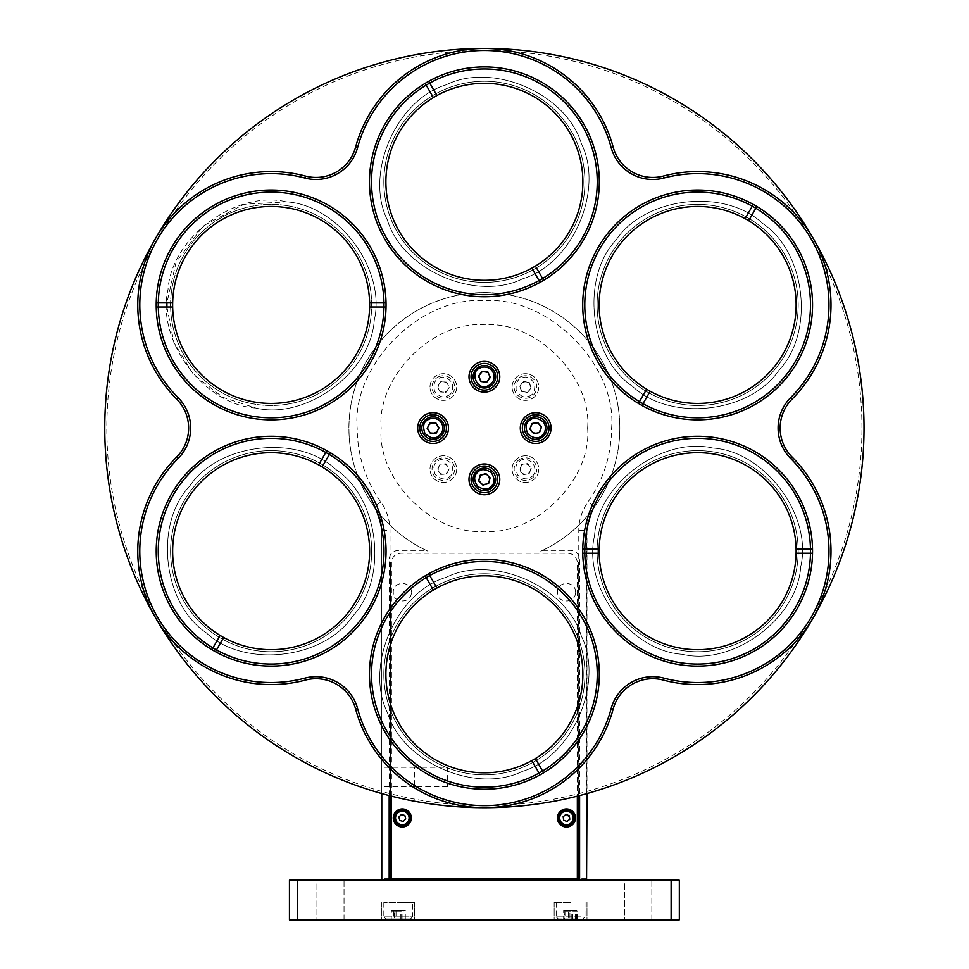 <?xml version="1.0" encoding="UTF-8"?>
<svg xmlns="http://www.w3.org/2000/svg" width="969" height="969" viewBox="0 0 969 969"><rect width="100%" height="100%" fill="white"/><g stroke="black" fill="none" stroke-linecap="round" stroke-linejoin="round"><path stroke-width="0.73" stroke-dasharray="4.84 3.63" d="M430.006 469.105A13.336 13.336 0 0 1 450.016 457.562A13.336 13.336 0 0 1 450.016 480.66A13.336 13.336 0 0 1 430.006 469.105A13.336 13.336 0 0 1 450.016 457.562A13.336 13.336 0 0 1 450.016 480.66A13.336 13.336 0 0 1 430.006 469.105M391.428 878.689L577.342 878.689M578.772 795.767L578.772 530.588C578.856 520.099 581.909 510.566 587.941 501.978C603.505 479.8 611.391 455.164 611.609 428.068C617.083 364.853 547.606 295.363 484.379 300.85C421.164 295.363 351.674 364.853 357.161 428.068C357.379 455.164 365.265 479.8 380.829 501.978C386.849 510.566 389.913 520.099 389.998 530.588L389.998 795.767M512.092 469.105A13.336 13.336 0 0 1 532.09 457.562A13.336 13.336 0 0 1 532.09 480.66A13.336 13.336 0 0 1 512.092 469.105A13.336 13.336 0 0 1 532.09 457.562A13.336 13.336 0 0 1 532.09 480.66A13.336 13.336 0 0 1 512.092 469.105M430.006 387.031A13.336 13.336 0 0 1 450.016 375.475A13.336 13.336 0 0 1 450.016 398.586A13.336 13.336 0 0 1 430.006 387.031A13.336 13.336 0 0 1 450.016 375.475A13.336 13.336 0 0 1 450.016 398.586A13.336 13.336 0 0 1 430.006 387.031M512.092 387.031A13.336 13.336 0 0 1 532.09 375.475A13.336 13.336 0 0 1 532.09 398.586A13.336 13.336 0 0 1 512.092 387.031A13.336 13.336 0 0 1 532.09 375.475A13.336 13.336 0 0 1 532.09 398.586A13.336 13.336 0 0 1 512.092 387.031M381.786 879.101L381.786 530.588A41.037 41.037 0 0 0 374.143 506.751A135.43 135.43 0 0 1 574.726 327.171A135.43 135.43 0 0 1 594.615 506.751A41.037 41.037 0 0 0 586.984 530.588L586.984 793.563M586.572 878.689L579.595 878.689M382.61 879.513L586.16 879.513M389.175 878.689L381.786 878.689M586.572 793.672L586.572 530.588M570.571 879.513C561.838 879.513 561.838 879.513 570.571 879.513C579.305 879.513 579.305 879.513 570.571 879.513C561.838 879.513 561.838 879.513 570.571 879.513C579.305 879.513 579.305 879.513 570.571 879.513C558.653 879.513 558.653 879.513 570.571 879.513C582.478 879.513 582.478 879.513 570.571 879.513C558.653 879.513 558.653 879.513 570.571 879.513C582.478 879.513 582.478 879.513 570.571 879.513M398.198 879.513C389.465 879.513 389.465 879.513 398.198 879.513C406.932 879.513 406.932 879.513 398.198 879.513C389.465 879.513 389.465 879.513 398.198 879.513C406.932 879.513 406.932 879.513 398.198 879.513C386.292 879.513 386.292 879.513 398.198 879.513C410.105 879.513 410.105 879.513 398.198 879.513C386.292 879.513 386.292 879.513 398.198 879.513C410.105 879.513 410.105 879.513 398.198 879.513M389.998 879.513L578.772 879.513M380.829 501.978L374.143 506.751L377.765 512.867A41.037 41.037 0 0 1 381.786 530.588L381.786 793.563M381.786 776.908L381.786 786.549L381.786 776.908M378.504 512.516C391.524 528.759 407.428 541.368 426.203 550.368L427.959 551.191A135.43 135.43 0 0 1 377.958 344.31A135.43 135.43 0 0 1 590.799 344.31A135.43 135.43 0 0 1 540.811 551.191L542.567 550.368C561.342 541.368 577.233 528.759 590.266 512.516M578.772 530.588L586.984 530.588L591.005 512.867L594.615 506.751L587.941 501.978M447.448 786.549L414.611 786.549L414.611 767.266L447.448 767.266L447.448 786.549M389.175 795.561L389.175 559.404C389.732 553.941 392.748 550.937 398.198 550.368L426.203 550.368M542.567 550.368L570.571 550.368C576.022 550.937 579.038 553.941 579.595 559.404L579.595 795.561M528.323 396.333C532.938 395.437 535.082 391.367 534.731 384.136C530.915 377.983 526.845 375.851 522.533 377.728C517.906 378.625 515.774 382.694 516.114 389.926C519.929 396.079 523.999 398.211 528.323 396.333M521.407 391.379L519.65 385.723L523.66 381.374L529.437 382.682L531.206 388.339L527.184 392.687L521.407 391.379M522.073 376.251A11.289 11.289 0 0 1 536.438 389.514A11.289 11.289 0 0 1 517.773 395.328A11.289 11.289 0 0 1 522.073 376.251M529.147 382.61L523.66 381.374L520.038 385.819M519.735 386.013L521.673 391.088M521.71 391.452L527.063 392.312M527.39 392.457L530.818 388.242M531.109 388.036L529.171 382.973M521.661 383.554A5.136 5.136 0 0 1 526.555 382.028M447.678 395.764C452.099 394.129 453.565 389.78 452.075 382.694C447.327 377.232 442.978 375.766 439.005 378.298C434.596 379.921 433.131 384.281 434.609 391.367C439.357 396.83 443.717 398.295 447.678 395.764M440.071 391.961L437.431 386.655L440.713 381.725L446.624 382.101L449.253 387.406L445.982 392.336L440.071 391.961L445.982 392.336L449.253 387.406L446.624 382.101L440.713 381.725L437.431 386.655L440.071 391.961M438.327 376.917A11.289 11.289 0 0 1 454.606 387.733A11.289 11.289 0 0 1 437.104 396.43A11.289 11.289 0 0 1 438.327 376.917M445.631 391.621A5.136 5.136 0 0 0 446.188 382.755A5.136 5.136 0 0 0 438.23 386.704A5.136 5.136 0 0 0 445.631 391.621M448.756 477.22C452.935 475.04 453.831 470.534 451.457 463.703C446.055 458.882 441.549 457.986 437.927 461.002C433.761 463.182 432.864 467.688 435.238 474.519C440.641 479.34 445.146 480.236 448.756 477.22M440.725 474.422L437.431 469.493L440.059 464.187L445.97 463.8L449.253 468.73L446.636 474.035L440.725 474.422L446.636 474.035L449.253 468.73L445.97 463.8L440.059 464.187L437.431 469.493L440.725 474.422M437.08 459.718A11.289 11.289 0 0 1 454.606 468.378A11.289 11.289 0 0 1 438.351 479.231A11.289 11.289 0 0 1 437.08 459.718M446.188 473.381A5.136 5.136 0 0 0 445.619 464.514A5.136 5.136 0 0 0 438.23 469.444A5.136 5.136 0 0 0 446.188 473.381M531.569 476.675C535.518 474.12 536.002 469.553 532.986 462.964C527.172 458.676 522.594 458.192 519.275 461.547C515.326 464.103 514.854 468.669 517.858 475.258C523.684 479.546 528.25 480.018 531.569 476.675M523.308 474.64L519.578 470.05L521.685 464.514L527.536 463.582L531.278 468.172L529.159 473.708L523.308 474.64L529.159 473.708L531.278 468.172L527.536 463.582L521.685 464.514L519.578 470.05L523.308 474.64M518.306 460.348A11.289 11.289 0 0 1 536.572 467.337A11.289 11.289 0 0 1 521.395 479.655A11.289 11.289 0 0 1 518.306 460.348M528.662 473.09A5.136 5.136 0 0 0 527.257 464.321A5.136 5.136 0 0 0 520.353 469.917A5.136 5.136 0 0 0 528.662 473.09M391.428 796.13L391.428 562.686C392.021 556.981 395.17 553.832 400.863 553.238L567.907 553.238C573.6 553.832 576.749 556.981 577.342 562.686L577.342 796.13M575.489 592.229C575.998 580.588 556.921 580.588 557.441 592.229C556.921 603.881 575.998 603.881 575.489 592.229M411.328 592.229C411.837 580.588 392.76 580.588 393.281 592.229C392.76 603.881 411.837 603.881 411.328 592.229M575.489 817.945A9.024 9.024 0 0 0 561.947 810.132A9.024 9.024 0 0 0 561.947 825.77A9.024 9.024 0 0 0 575.489 817.945M411.328 817.945A9.024 9.024 0 0 0 397.787 810.132A9.024 9.024 0 0 0 397.787 825.77A9.024 9.024 0 0 0 411.328 817.945M578.166 562.686L578.166 795.924L578.166 562.686M390.604 795.924L390.604 562.686L390.604 795.924M563.704 820.186L563.146 816.673L565.908 814.444L569.227 815.716L569.784 819.229M399.761 820.428L398.877 816.988L401.42 814.505L404.848 815.462L405.72 818.914M316.936 879.513L344.031 879.513L316.936 879.513L316.936 920.55L316.936 879.513M624.739 879.513L651.822 879.513L624.739 879.513L624.739 920.55L624.739 879.513M678.506 879.513L290.264 879.513L289.44 880.336L297.653 880.336L297.653 919.726L289.44 919.726L289.44 880.336M344.031 920.55L344.031 879.513L344.031 920.55L316.936 920.55L344.031 920.55M651.822 920.55L651.822 879.513L651.822 920.55L624.739 920.55L651.822 920.55M678.506 920.55L297.653 920.55L297.653 919.726L679.33 919.726L679.33 880.336L297.653 880.336L297.653 879.513M570.571 920.55L554.147 920.55L570.571 920.55M398.198 920.55L414.611 920.55L398.198 920.55M297.653 920.55L290.264 920.55M570.571 902.49L554.147 902.49L570.571 902.49M398.198 902.49L414.611 902.49L398.198 902.49M570.571 918.903L558.253 918.903L570.571 918.903M564.103 918.903L577.027 918.903L564.103 918.903L564.103 910.703L564.77 910.703L564.77 918.903M576.361 918.903L576.361 910.703L569.905 910.703L569.905 918.903M577.027 918.903L577.027 910.703L576.361 910.703M569.905 910.703L564.103 910.703M571.226 918.903L571.226 910.703L574.132 910.703M564.77 910.703L571.226 910.703M563.667 918.903L577.476 918.903L563.667 918.903L563.667 910.703L565.545 911.151M580.516 916.856L556.206 916.856L580.516 916.856M575.489 918.903L575.489 910.703M575.126 911.151L568.585 910.703L568.585 918.903M577.476 918.903L577.476 910.703M577.367 911.151L575.586 911.151M568.585 910.703L563.667 910.703M572.037 910.703L564.661 910.703M572.546 918.903L572.546 910.703M572.8 911.151L577.221 911.151M565.654 910.703L565.654 918.903M566.005 911.151L572.194 911.151M412.564 902.49L383.833 902.49L412.564 902.49L412.564 916.856L383.833 916.856L412.564 916.856L383.833 916.856L412.564 916.856L410.517 918.903L385.892 918.903L383.833 916.856L385.892 918.903L410.517 918.903L385.892 918.903L410.517 918.903L412.564 916.856M391.088 918.903L405.308 918.903L391.088 918.903L391.088 910.703L394.504 910.703L394.504 918.903M401.893 918.903L401.893 910.703L394.795 910.703L394.795 918.903M405.308 918.903L405.308 910.703L401.893 910.703M394.795 910.703L391.088 910.703M401.614 918.903L401.614 910.703L405.308 910.703M394.504 910.703L401.614 910.703M392.796 910.703L398.053 910.703M391.258 918.903L405.151 918.903L391.258 918.903L391.258 910.703M400.367 918.903L400.367 910.703L393.789 911.151M393.426 910.703L393.426 918.903M400.367 910.703L396.902 910.703M405.151 918.903L405.151 910.703L402.765 910.703L405.151 910.703M393.317 911.151L391.367 911.151M402.971 918.903L402.971 910.703M403.092 911.151L404.061 910.703M396.03 910.703L396.03 918.903M391.5 911.151L395.776 911.151M396.382 911.151L402.619 911.151M170.58 304.944A100.546 100.546 0 0 1 321.405 217.868A100.546 100.546 0 0 1 321.405 392.033A100.546 100.546 0 0 1 170.58 304.944M170.58 551.191A100.546 100.546 0 0 1 321.405 464.115A100.546 100.546 0 0 1 321.405 638.268A100.546 100.546 0 0 1 170.58 551.191A100.546 100.546 0 0 0 305.526 645.669A100.546 100.546 0 0 0 348.162 486.559A100.546 100.546 0 0 0 170.58 551.191M383.833 674.315A100.546 100.546 0 0 1 534.658 587.238A100.546 100.546 0 0 1 534.658 761.392A100.546 100.546 0 0 1 383.833 674.315A100.546 100.546 0 0 0 561.414 738.935A100.546 100.546 0 0 0 518.778 579.825A100.546 100.546 0 0 0 383.833 674.315M597.086 551.191A100.546 100.546 0 0 1 747.911 464.115A100.546 100.546 0 0 1 747.911 638.268A100.546 100.546 0 0 1 597.086 551.191A100.546 100.546 0 0 0 697.632 651.737A100.546 100.546 0 0 0 798.177 551.191A100.546 100.546 0 0 0 697.632 450.646A100.546 100.546 0 0 0 597.086 551.191M597.086 304.944A100.546 100.546 0 0 1 747.911 217.868A100.546 100.546 0 0 1 747.911 392.033A100.546 100.546 0 0 1 597.086 304.944A100.546 100.546 0 0 0 784.708 355.223A100.546 100.546 0 0 0 723.661 207.826A100.546 100.546 0 0 0 597.086 304.944M587.602 428.068C592.047 479.352 535.675 535.736 484.379 531.291C433.095 535.736 376.723 479.364 381.168 428.068C376.723 376.784 433.095 320.412 484.379 324.857C535.663 320.412 592.047 376.784 587.602 428.068M383.833 181.833A100.546 100.546 0 0 1 534.658 94.756A100.546 100.546 0 0 1 534.658 268.91A100.546 100.546 0 0 1 383.833 181.833A100.546 100.546 0 0 0 510.409 278.951A100.546 100.546 0 0 0 571.456 131.554A100.546 100.546 0 0 0 383.833 181.833M861.95 428.068A377.571 377.571 0 0 0 295.606 101.091A377.571 377.571 0 0 0 295.606 755.057A377.571 377.571 0 0 0 861.95 428.068M172.639 304.944A98.499 98.499 0 0 1 271.138 206.458A98.499 98.499 0 0 1 369.625 304.944A98.499 98.499 0 0 1 271.138 403.443A98.499 98.499 0 0 1 172.639 304.944M172.639 551.191A98.499 98.499 0 0 1 271.138 452.693A98.499 98.499 0 0 1 369.625 551.191A98.499 98.499 0 0 1 271.138 649.69A98.499 98.499 0 0 1 172.639 551.191A98.499 98.499 0 0 0 320.388 636.488A98.499 98.499 0 0 0 320.388 465.895A98.499 98.499 0 0 0 172.639 551.191M385.892 674.315A98.499 98.499 0 0 1 533.628 589.007A98.499 98.499 0 0 1 533.628 759.611A98.499 98.499 0 0 1 385.892 674.315A98.499 98.499 0 0 0 533.628 759.611A98.499 98.499 0 0 0 533.628 589.007A98.499 98.499 0 0 0 385.892 674.315M599.133 551.191A98.499 98.499 0 0 1 697.632 452.693A98.499 98.499 0 0 1 796.13 551.191A98.499 98.499 0 0 1 697.632 649.69A98.499 98.499 0 0 1 599.133 551.191A98.499 98.499 0 0 0 746.881 636.488A98.499 98.499 0 0 0 746.881 465.895A98.499 98.499 0 0 0 599.133 551.191M599.133 304.944A98.499 98.499 0 0 1 697.632 206.458A98.499 98.499 0 0 1 796.13 304.944A98.499 98.499 0 0 1 697.632 403.443A98.499 98.499 0 0 1 599.133 304.944A98.499 98.499 0 0 0 746.881 390.253A98.499 98.499 0 0 0 746.881 219.648A98.499 98.499 0 0 0 599.133 304.944M385.892 181.833A98.499 98.499 0 0 1 484.379 83.334A98.499 98.499 0 0 1 582.878 181.833A98.499 98.499 0 0 1 484.379 280.332A98.499 98.499 0 0 1 385.892 181.833A98.499 98.499 0 0 0 533.628 267.129A98.499 98.499 0 0 0 533.628 96.525A98.499 98.499 0 0 0 385.892 181.833M864.009 428.068A379.618 379.618 0 0 1 155.621 617.883A379.618 379.618 0 0 1 386.134 61.386A379.618 379.618 0 0 1 864.009 428.068M369.625 304.944A98.499 98.499 0 0 1 221.889 390.253A98.499 98.499 0 0 1 221.889 219.648A98.499 98.499 0 0 1 369.625 304.944M369.625 551.191A98.499 98.499 0 0 1 221.889 636.488A98.499 98.499 0 0 1 221.889 465.895A98.499 98.499 0 0 1 369.625 551.191M796.13 551.191A98.499 98.499 0 0 1 648.382 636.488A98.499 98.499 0 0 1 648.382 465.895A98.499 98.499 0 0 1 796.13 551.191M796.13 304.944A98.499 98.499 0 0 1 648.382 390.253A98.499 98.499 0 0 1 648.382 219.648A98.499 98.499 0 0 1 796.13 304.944M582.878 181.833A98.499 98.499 0 0 1 435.142 267.129A98.499 98.499 0 0 1 435.142 96.525A98.499 98.499 0 0 1 582.878 181.833M176.661 399.095A133.383 133.383 0 0 1 305.429 176.055A41.037 41.037 0 0 0 355.611 147.082A133.383 133.383 0 0 1 613.159 147.082A41.037 41.037 0 0 0 663.341 176.055A133.383 133.383 0 0 1 792.109 399.095A41.037 41.037 0 0 0 792.109 457.041A133.383 133.383 0 0 1 663.341 680.081A41.037 41.037 0 0 0 613.159 709.054A133.383 133.383 0 0 1 355.611 709.054A41.037 41.037 0 0 0 305.429 680.081A133.383 133.383 0 0 1 176.661 457.041A41.037 41.037 0 0 0 176.661 399.095M542.579 771.009A112.864 112.864 0 0 0 597.243 674.315A112.864 112.864 0 0 0 429.739 575.562M426.19 577.609A112.864 112.864 0 0 0 386.643 730.735A112.864 112.864 0 0 0 539.03 773.056M810.472 549.132A112.864 112.864 0 0 0 697.632 438.327A112.864 112.864 0 0 0 584.791 549.132M584.791 553.238A112.864 112.864 0 0 0 697.632 664.056A112.864 112.864 0 0 0 810.472 553.238M216.487 649.945A112.864 112.864 0 0 0 383.99 551.191A112.864 112.864 0 0 0 329.327 454.497M325.778 452.438A112.864 112.864 0 0 0 173.39 494.759A112.864 112.864 0 0 0 212.938 647.886M383.978 302.897A112.864 112.864 0 0 0 271.138 192.092A112.864 112.864 0 0 0 158.298 302.897M158.298 307.003A112.864 112.864 0 0 0 271.138 417.809A112.864 112.864 0 0 0 383.978 307.003M642.992 403.698A112.864 112.864 0 0 0 810.496 304.944A112.864 112.864 0 0 0 755.832 208.25M752.283 206.203A112.864 112.864 0 0 0 599.896 248.524A112.864 112.864 0 0 0 639.431 401.651M542.579 278.527A112.864 112.864 0 0 0 597.243 181.833A112.864 112.864 0 0 0 429.739 83.08M426.19 85.127A112.864 112.864 0 0 0 386.643 238.265A112.864 112.864 0 0 0 539.03 280.574M446.418 428.068A13.336 13.336 0 0 0 426.421 416.525A13.336 13.336 0 0 0 426.421 439.623A13.336 13.336 0 0 0 446.418 428.068M497.727 376.771A13.336 13.336 0 0 0 477.717 365.216A13.336 13.336 0 0 0 477.717 388.327A13.336 13.336 0 0 0 497.727 376.771M497.727 479.364A13.336 13.336 0 0 0 477.717 467.821A13.336 13.336 0 0 0 477.717 490.92A13.336 13.336 0 0 0 497.727 479.364M549.023 428.068A13.336 13.336 0 0 0 529.013 416.525A13.336 13.336 0 0 0 529.013 439.623A13.336 13.336 0 0 0 549.023 428.068M166.91 307.003L173.863 342.432L193.594 374.615L222.943 397.387L255.755 408.046C306.313 420.134 371.03 372.229 374.24 320.327C386.316 269.77 338.411 205.053 286.521 201.855C235.952 189.767 171.234 237.671 168.037 289.561C155.948 340.131 203.853 404.848 255.755 408.046C306.313 420.134 371.03 372.229 374.24 320.327C386.316 269.77 338.411 205.053 286.521 201.855L243.897 204.326L203.199 225.886L176.079 262.163L166.91 302.897M386.025 302.897L386.025 307.003A114.911 114.911 0 0 1 271.138 419.868A114.911 114.911 0 0 1 156.239 307.003L172.664 307.003A98.499 98.499 0 0 0 320.969 389.901A98.499 98.499 0 0 0 320.969 219.999A98.499 98.499 0 0 0 172.664 302.897L156.239 302.897A114.911 114.911 0 0 1 271.138 190.033A114.911 114.911 0 0 1 386.025 302.897L369.613 302.897M170.605 307.003A100.546 100.546 0 0 0 272.507 405.49A100.546 100.546 0 0 0 371.684 304.266A100.546 100.546 0 0 0 271.138 204.398A100.546 100.546 0 0 0 170.605 302.897M386.025 307.003L369.613 307.003M387.406 220.06C402.22 269.891 476.07 301.977 522.618 278.806C572.449 263.992 604.535 190.142 581.364 143.606C566.55 93.763 492.7 61.677 446.152 84.848C396.321 99.674 364.235 173.512 387.406 220.06C402.22 269.891 476.07 301.977 522.618 278.806C572.449 263.992 604.535 190.142 581.364 143.606C566.55 93.763 492.7 61.677 446.152 84.848C396.321 99.674 364.235 173.512 387.406 220.06M616.042 240.082C580.286 277.824 589.418 357.827 632.757 386.546C670.512 422.29 750.515 413.157 779.233 369.819C814.977 332.076 805.845 252.073 762.506 223.355C724.751 187.611 644.76 196.743 616.042 240.082C580.286 277.824 589.418 357.827 632.757 386.546C670.512 422.29 750.515 413.157 779.233 369.819C814.977 332.076 805.845 252.073 762.506 223.355C724.751 187.611 644.76 196.743 616.042 240.082M713.014 448.09C662.457 436.002 597.74 483.919 594.53 535.809C582.454 586.378 630.359 651.083 682.249 654.293C732.818 666.369 797.535 618.464 800.733 566.574C812.821 516.005 764.916 451.288 713.014 448.09C662.457 436.002 597.74 483.919 594.53 535.809C582.454 586.378 630.359 651.083 682.249 654.293C732.818 666.369 797.535 618.464 800.733 566.574C812.821 516.005 764.916 451.288 713.014 448.09M581.364 636.076C566.55 586.245 492.7 554.159 446.152 577.33C396.321 592.144 364.235 665.994 387.406 712.542C402.22 762.373 476.07 794.459 522.618 771.288C572.449 756.474 604.535 682.624 581.364 636.076C566.55 586.245 492.7 554.159 446.152 577.33C396.321 592.144 364.235 665.994 387.406 712.542C402.22 762.373 476.07 794.459 522.618 771.288C572.449 756.474 604.535 682.624 581.364 636.076M352.728 616.066C388.484 578.311 379.351 498.32 336.001 469.59C298.258 433.846 218.255 442.978 189.536 486.317C153.792 524.072 162.925 604.062 206.264 632.781C244.006 668.537 324.009 659.404 352.728 616.066C388.484 578.311 379.351 498.32 336.001 469.59C298.258 433.846 218.255 442.978 189.536 486.317C153.792 524.072 162.925 604.062 206.264 632.781C244.006 668.537 324.009 659.404 352.728 616.066M436.922 95.519L428.71 81.299L425.161 83.358A114.911 114.911 0 0 0 384.863 239.282A114.911 114.911 0 0 0 540.06 282.354L531.848 268.134M540.06 282.354L543.609 280.307L535.397 266.087M433.373 97.578L425.161 83.358M748.649 220.69L756.862 206.47L753.301 204.423A114.911 114.911 0 0 0 598.115 247.495A114.911 114.911 0 0 0 638.414 403.419L646.626 389.211M638.414 403.419L641.962 405.478L650.175 391.258M745.1 218.643L753.301 204.423M796.106 553.238L812.531 553.238A114.911 114.911 0 0 1 697.632 666.103A114.911 114.911 0 0 1 582.744 553.238L599.157 553.238M796.106 549.132L812.531 549.132L812.531 553.238M582.744 553.238L582.744 549.132L599.157 549.132M812.531 549.132A114.911 114.911 0 0 0 697.632 436.28A114.911 114.911 0 0 0 582.744 549.132M531.848 760.617L540.06 774.837A114.911 114.911 0 0 1 384.863 731.765A114.911 114.911 0 0 1 425.161 575.84L433.373 590.06M535.397 758.57L543.609 772.79L540.06 774.837M425.161 575.84L428.71 573.781L436.922 588.001M220.12 635.446L211.908 649.666A114.911 114.911 0 0 1 171.622 493.73A114.911 114.911 0 0 1 326.807 450.658L318.595 464.878M223.669 637.493L215.469 651.713L211.908 649.666M326.807 450.658L330.356 452.717L322.144 466.937M495.668 376.771A11.289 11.289 0 0 0 478.747 366.997A11.289 11.289 0 0 0 478.747 386.546A11.289 11.289 0 0 0 495.668 376.771M488.013 372.278L490.278 377.425L488.521 379.812M444.371 428.068A11.289 11.289 0 0 0 427.438 418.293A11.289 11.289 0 0 0 427.438 437.843A11.289 11.289 0 0 0 444.371 428.068M427.305 428.08L429.873 423.09L432.84 422.944M438.86 428.056L436.292 433.046L433.337 433.191M535.687 439.357A11.289 11.289 0 0 0 545.462 422.423A11.289 11.289 0 0 0 525.913 422.423A11.289 11.289 0 0 0 535.687 439.357M539.2 432.658L533.665 433.64L531.763 431.375M495.668 479.364A11.289 11.289 0 0 0 478.747 469.602A11.289 11.289 0 0 0 478.747 489.139A11.289 11.289 0 0 0 495.668 479.364M486.087 473.853L490.096 477.79L489.345 480.66M381.786 530.588L389.998 530.588M671.117 879.513L671.117 920.55M570.571 916.856L556.206 916.856L570.571 916.856M414.611 767.266L381.786 767.266M414.611 786.549L381.786 786.549M554.147 902.49L554.147 920.55L554.147 902.49M586.984 902.49L586.984 920.55L586.984 902.49M381.786 902.49L381.786 920.55L381.786 902.49M414.611 902.49L414.611 920.55L414.611 902.49M556.206 902.49L556.206 916.856L558.253 918.903L556.206 916.856M584.937 902.49L584.937 916.856L582.878 918.903L584.937 916.856M383.833 902.49L383.833 916.856"/><path stroke-width="1.45" d="M389.998 795.767L389.998 878.689L391.428 878.689L391.428 796.13M577.342 796.13L577.342 878.689L578.772 878.689L578.772 795.767M586.984 793.563L586.572 878.689M579.595 878.689L578.772 879.513L586.572 879.513M382.198 879.513L389.998 879.513L389.175 878.689M586.572 879.101L586.572 793.672M381.786 793.563L381.786 879.101M389.175 879.513L389.175 795.561M579.595 795.561L579.595 879.513M575.489 817.945A9.024 9.024 0 0 0 561.947 810.132A9.024 9.024 0 0 0 561.947 825.77A9.024 9.024 0 0 0 575.489 817.945M577.342 878.689L391.428 878.689L391.428 879.513L577.342 879.513L577.342 878.689M411.328 817.945A9.024 9.024 0 0 0 397.787 810.132A9.024 9.024 0 0 0 397.787 825.77A9.024 9.024 0 0 0 411.328 817.945M578.166 795.924L578.166 878.689L578.166 795.924M390.604 878.689L390.604 795.924L390.604 878.689M565.908 814.444L563.146 816.673L563.704 820.186L567.022 821.458L569.784 819.229L569.227 815.716L565.908 814.444M560.397 822.851A7.8 7.8 0 0 0 572.921 822.318A7.8 7.8 0 0 0 568.742 810.496A7.8 7.8 0 0 0 560.397 822.851M569.506 817.473L567.568 815.074M401.42 814.505L398.877 816.988L399.761 820.428L403.189 821.397L405.72 818.914L404.848 815.462L401.42 814.505M396.721 823.396A7.8 7.8 0 0 0 409.027 821.906A7.8 7.8 0 0 0 404.352 810.423A7.8 7.8 0 0 0 396.721 823.396M297.653 879.513L297.653 880.336L289.44 880.336L290.264 879.513L678.506 879.513L679.33 880.336L678.506 879.513M671.117 879.513L671.117 880.336L679.33 880.336L679.33 919.726L678.506 920.55L679.33 919.726L297.653 919.726L297.653 880.336L671.117 880.336L671.117 920.55L678.506 920.55M289.44 880.336L289.44 919.726L290.264 920.55L671.117 920.55M290.264 920.55L289.44 919.726L297.653 919.726L297.653 920.55M813.148 617.883A379.618 379.618 0 0 1 155.621 617.883A379.618 379.618 0 0 1 484.379 48.45A379.618 379.618 0 0 1 813.148 617.883M176.661 399.095A133.383 133.383 0 0 1 305.429 176.055A41.037 41.037 0 0 0 355.611 147.082A133.383 133.383 0 0 1 613.159 147.082A41.037 41.037 0 0 0 663.341 176.055A133.383 133.383 0 0 1 792.109 399.095A41.037 41.037 0 0 0 792.109 457.041A133.383 133.383 0 0 1 663.341 680.081A41.037 41.037 0 0 0 613.159 709.054A133.383 133.383 0 0 1 355.611 709.054A41.037 41.037 0 0 0 305.429 680.081A133.383 133.383 0 0 1 176.661 457.041A41.037 41.037 0 0 0 176.661 399.095L178.114 397.653A131.324 131.324 0 0 1 304.908 178.042L305.429 176.055M178.114 397.653A43.096 43.096 0 0 1 178.114 458.482L176.661 457.041M305.429 680.081L304.908 678.106A131.324 131.324 0 0 1 178.114 458.482M304.908 678.106A43.096 43.096 0 0 1 357.585 708.521L355.611 709.054M613.159 709.054L611.173 708.521A131.324 131.324 0 0 1 357.585 708.521M611.173 708.521A43.096 43.096 0 0 1 663.862 678.106L663.341 680.081M792.109 457.041L790.656 458.482A131.324 131.324 0 0 1 663.862 678.106M663.341 176.055L663.862 178.042A131.324 131.324 0 0 1 790.656 397.653L792.109 399.095M790.656 458.482A43.096 43.096 0 0 1 790.656 397.653M663.862 178.042A43.096 43.096 0 0 1 611.173 147.615L613.159 147.082M355.611 147.082L357.585 147.615A131.324 131.324 0 0 1 611.173 147.615M357.585 147.615A43.096 43.096 0 0 1 304.908 178.042M599.302 674.315A114.911 114.911 0 0 1 426.929 773.831A114.911 114.911 0 0 1 426.929 574.799A114.911 114.911 0 0 1 599.302 674.315M812.543 551.191A114.911 114.911 0 0 1 640.182 650.708A114.911 114.911 0 0 1 640.182 451.675A114.911 114.911 0 0 1 812.543 551.191M386.05 551.191A114.911 114.911 0 0 1 213.677 650.708A114.911 114.911 0 0 1 213.677 451.675A114.911 114.911 0 0 1 386.05 551.191M386.05 304.944A114.911 114.911 0 0 1 213.677 404.473A114.911 114.911 0 0 1 213.677 205.428A114.911 114.911 0 0 1 386.05 304.944M812.543 304.944A114.911 114.911 0 0 1 640.182 404.473A114.911 114.911 0 0 1 640.182 205.428A114.911 114.911 0 0 1 812.543 304.944M448.477 428.068A15.395 15.395 0 0 1 425.391 441.404A15.395 15.395 0 0 1 425.391 414.744A15.395 15.395 0 0 1 448.477 428.068M499.774 376.771A15.395 15.395 0 0 1 476.687 390.095A15.395 15.395 0 0 1 476.687 363.448A15.395 15.395 0 0 1 499.774 376.771M499.774 479.364A15.395 15.395 0 0 1 476.687 492.7A15.395 15.395 0 0 1 476.687 466.041A15.395 15.395 0 0 1 499.774 479.364M551.07 428.068A15.395 15.395 0 0 1 527.984 441.404A15.395 15.395 0 0 1 527.984 414.744A15.395 15.395 0 0 1 551.07 428.068M599.302 181.833A114.911 114.911 0 0 1 426.929 281.349A114.911 114.911 0 0 1 426.929 82.317A114.911 114.911 0 0 1 599.302 181.833M436.922 588.001A98.499 98.499 0 0 1 569.687 625.066A98.499 98.499 0 0 1 535.397 758.57L543.609 772.79A114.911 114.911 0 0 0 583.895 616.853A114.911 114.911 0 0 0 428.71 573.781L429.739 575.562A112.864 112.864 0 0 0 386.643 730.735A112.864 112.864 0 0 0 542.579 771.009A112.864 112.864 0 0 0 582.127 617.883A112.864 112.864 0 0 0 429.739 575.562L436.922 588.001A98.499 98.499 0 0 0 433.373 590.06L425.161 575.84M810.496 551.191A112.864 112.864 0 0 0 697.632 438.327A112.864 112.864 0 0 0 584.791 553.238A112.864 112.864 0 0 0 697.632 664.056A112.864 112.864 0 0 0 810.496 551.191M322.144 466.937A98.499 98.499 0 0 1 356.435 600.441A98.499 98.499 0 0 1 223.669 637.493L215.469 651.713A114.911 114.911 0 0 0 370.655 608.641A114.911 114.911 0 0 0 330.356 452.717L329.327 454.497A112.864 112.864 0 0 0 173.39 494.759A112.864 112.864 0 0 0 216.487 649.945A112.864 112.864 0 0 0 368.874 607.624A112.864 112.864 0 0 0 329.327 454.497L322.144 466.937A98.499 98.499 0 0 0 318.595 464.878L326.807 450.658M383.99 304.944A112.864 112.864 0 0 0 271.138 192.092A112.864 112.864 0 0 0 158.298 307.003A112.864 112.864 0 0 0 271.138 417.809A112.864 112.864 0 0 0 383.99 304.944M755.832 208.25A112.864 112.864 0 0 0 599.896 248.524A112.864 112.864 0 0 0 642.992 403.698A112.864 112.864 0 0 0 795.379 361.376A112.864 112.864 0 0 0 755.832 208.25L748.649 220.69A98.499 98.499 0 0 1 782.94 354.194A98.499 98.499 0 0 1 650.175 391.258L641.962 405.478A114.911 114.911 0 0 0 797.148 362.406A114.911 114.911 0 0 0 756.862 206.47L755.832 208.25M446.418 428.068A13.336 13.336 0 0 0 426.421 416.525A13.336 13.336 0 0 0 426.421 439.623A13.336 13.336 0 0 0 446.418 428.068M497.727 376.771A13.336 13.336 0 0 0 477.717 365.216A13.336 13.336 0 0 0 477.717 388.327A13.336 13.336 0 0 0 497.727 376.771M497.727 479.364A13.336 13.336 0 0 0 477.717 467.821A13.336 13.336 0 0 0 477.717 490.92A13.336 13.336 0 0 0 497.727 479.364M549.023 428.068A13.336 13.336 0 0 0 529.013 416.525A13.336 13.336 0 0 0 529.013 439.623A13.336 13.336 0 0 0 549.023 428.068M429.739 83.08A112.864 112.864 0 0 0 386.643 238.265A112.864 112.864 0 0 0 542.579 278.527A112.864 112.864 0 0 0 582.127 125.401A112.864 112.864 0 0 0 429.739 83.08L436.922 95.519A98.499 98.499 0 0 1 569.687 132.583A98.499 98.499 0 0 1 535.397 266.087L543.609 280.307A114.911 114.911 0 0 0 583.895 124.371A114.911 114.911 0 0 0 428.71 81.299L429.739 83.08M166.91 302.897L166.91 307.003M156.239 302.897L172.664 302.897A98.499 98.499 0 0 1 271.138 206.458A98.499 98.499 0 0 1 369.613 302.897L386.025 302.897M386.025 307.003L369.613 307.003A98.499 98.499 0 0 0 369.613 302.897M369.613 307.003A98.499 98.499 0 0 1 271.138 403.443A98.499 98.499 0 0 1 172.639 304.944A98.499 98.499 0 0 0 172.664 307.003L156.239 307.003M172.664 302.897A98.499 98.499 0 0 0 172.639 304.944A98.499 98.499 0 0 1 172.664 302.897M170.605 302.897A100.546 100.546 0 0 0 170.605 307.003M540.06 282.354L531.848 268.134A98.499 98.499 0 0 0 535.397 266.087M531.848 268.134A98.499 98.499 0 0 1 385.892 181.833A98.499 98.499 0 0 1 433.373 97.578L425.161 83.358M436.922 95.519A98.499 98.499 0 0 0 433.373 97.578M638.414 403.419L646.626 389.211A98.499 98.499 0 0 0 650.175 391.258M646.626 389.211A98.499 98.499 0 0 1 599.133 304.944A98.499 98.499 0 0 1 745.1 218.643L753.301 204.423M748.649 220.69A98.499 98.499 0 0 0 745.1 218.643M812.531 553.238L796.106 553.238A98.499 98.499 0 0 1 697.632 649.69A98.499 98.499 0 0 1 599.157 553.238L582.744 553.238M582.744 549.132L599.157 549.132A98.499 98.499 0 0 0 599.157 553.238M599.157 549.132A98.499 98.499 0 0 1 697.632 452.693A98.499 98.499 0 0 1 796.106 549.132L812.531 549.132M796.106 553.238A98.499 98.499 0 0 0 796.106 549.132M540.06 774.837L531.848 760.617A98.499 98.499 0 0 1 385.892 674.315A98.499 98.499 0 0 1 433.373 590.06M531.848 760.617A98.499 98.499 0 0 0 535.397 758.57M211.908 649.666L220.12 635.446A98.499 98.499 0 0 1 172.639 551.191A98.499 98.499 0 0 1 318.595 464.878M220.12 635.446A98.499 98.499 0 0 0 223.669 637.493M479.861 366.427A11.289 11.289 0 0 1 495.668 376.771A11.289 11.289 0 0 1 473.526 379.836A11.289 11.289 0 0 1 479.861 366.427A11.289 11.289 0 0 1 495.668 376.771A11.289 11.289 0 0 1 473.526 379.836A11.289 11.289 0 0 1 479.861 366.427M488.291 385.698C476.784 391.803 469.069 371.066 480.479 367.845A9.751 9.751 0 0 1 493.318 372.859A9.751 9.751 0 0 1 488.291 385.698M490.278 377.425L487.892 371.999L482.005 371.345L478.492 376.117L480.878 381.544L486.765 382.198L490.278 377.425M482.308 371.381L487.661 372.314M489.079 374.712A5.136 5.136 0 0 1 488.521 379.812L486.608 381.834M486.462 382.161L481.108 381.217M480.745 381.265L478.892 376.154M478.674 375.863L482.162 371.708M426.978 418.584A11.289 11.289 0 0 1 444.371 428.068A11.289 11.289 0 0 1 427.68 437.976A11.289 11.289 0 0 1 426.978 418.584A11.289 11.289 0 0 1 444.371 428.068A11.289 11.289 0 0 1 427.68 437.976A11.289 11.289 0 0 1 426.978 418.584M438.363 436.268C434.548 439.26 430.054 438.291 424.894 433.349C422.557 426.324 423.538 421.83 427.813 419.88A9.751 9.751 0 0 1 441.283 422.799A9.751 9.751 0 0 1 438.363 436.268M439.005 427.777L435.796 422.799L429.873 423.09L427.172 428.359L430.369 433.337L436.292 433.046L439.005 427.777M428.528 425.718A5.136 5.136 0 0 1 432.84 422.944L435.614 423.15M435.965 423.065L438.606 427.801M437.649 430.418A5.136 5.136 0 0 1 433.337 433.191L430.551 432.986M430.212 433.082L427.559 428.334M528.42 419.432A11.289 11.289 0 0 1 546.286 424.204A11.289 11.289 0 0 1 535.687 439.357A11.289 11.289 0 0 1 528.42 419.432A11.289 11.289 0 0 1 546.286 424.204A11.289 11.289 0 0 1 535.687 439.357A11.289 11.289 0 0 1 528.42 419.432M529.413 420.619C532.817 417.154 537.395 417.554 543.137 421.794C547.424 426.978 544.857 433.446 541.962 435.529C538.558 438.981 533.98 438.594 528.226 434.342C525.016 428.019 525.404 423.453 529.413 420.619M541.514 427.026L537.698 422.496L531.872 423.538L529.849 429.11L533.665 433.64L539.503 432.598L541.514 427.026M532.175 423.489L537.565 422.872M537.904 422.738L541.126 427.099M541.417 427.317L539.248 432.295M536.584 433.119A5.136 5.136 0 0 1 531.763 431.375L530.249 429.037M529.958 428.819L532.126 423.841M476.348 471.455A11.289 11.289 0 0 1 495.668 479.364A11.289 11.289 0 0 1 480.103 489.817A11.289 11.289 0 0 1 476.348 471.455A11.289 11.289 0 0 1 495.668 479.364A11.289 11.289 0 0 1 480.103 489.817A11.289 11.289 0 0 1 476.348 471.455M477.438 472.533C480.503 468.778 485.106 468.742 491.222 472.424C494.905 478.48 494.941 483.071 491.331 486.208C488.255 489.963 483.664 489.999 477.547 486.317C473.732 480.406 473.708 475.803 477.438 472.533M490.096 477.79L485.869 473.635L480.164 475.21L478.674 480.951L482.901 485.106L488.606 483.531L490.096 477.79M480.454 475.137L485.772 474.023M487.988 475.718A5.136 5.136 0 0 1 489.345 480.66L488.328 483.252M488.315 483.604L482.998 484.718M482.671 484.888L479.061 480.842M478.747 480.648L480.442 475.488M559.694 817.945A6.771 6.771 0 0 1 569.845 812.083A6.771 6.771 0 0 1 569.845 823.82A6.771 6.771 0 0 1 559.694 817.945M395.534 817.945A6.771 6.771 0 0 1 405.696 812.083A6.771 6.771 0 0 1 405.696 823.82A6.771 6.771 0 0 1 395.534 817.945"/></g></svg>
